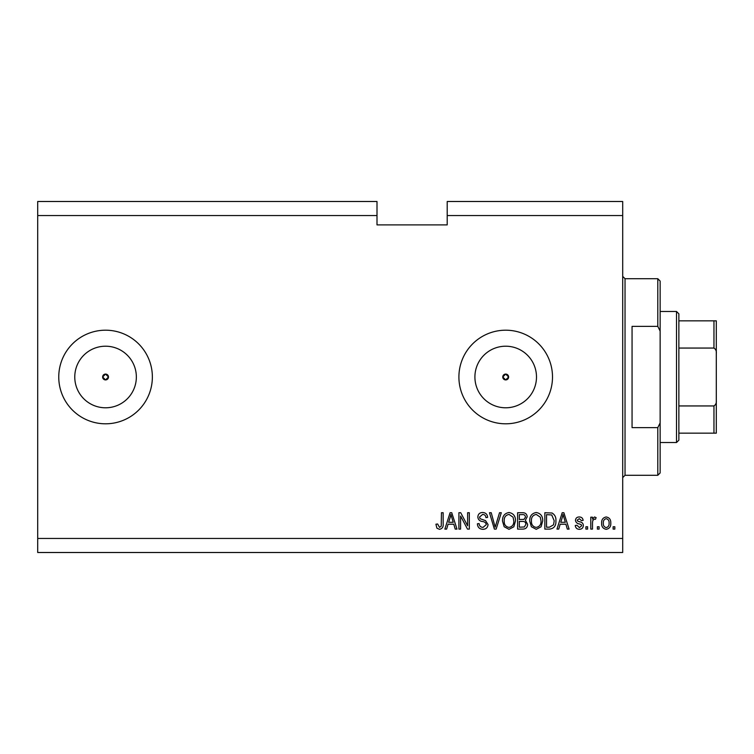 <?xml version="1.0" encoding="UTF-8"?>
<svg xmlns="http://www.w3.org/2000/svg" width="754" height="754" viewBox="0 0 754 754"><rect width="100%" height="100%" fill="white"/><g stroke="black" fill="none" stroke-linecap="round" stroke-linejoin="round"><path stroke-width="1.13" d="M502.777 377L505.698 379.922L508.63 377L505.698 374.078A2.922 2.922 0 0 0 502.777 377A2.922 2.922 0 0 0 505.698 379.922A2.922 2.922 0 0 0 508.63 377A2.922 2.922 0 0 0 505.698 374.078L502.777 377M102.638 377L105.56 379.922L108.482 377L105.56 374.078A2.922 2.922 0 0 0 102.638 377A2.922 2.922 0 0 0 105.56 379.922A2.922 2.922 0 0 0 108.482 377A2.922 2.922 0 0 0 105.56 374.078L102.638 377M105.56 346.209A30.791 30.791 0 0 0 74.769 377A30.791 30.791 0 0 0 105.56 407.791A30.791 30.791 0 0 0 136.351 377A30.791 30.791 0 0 0 105.56 346.209M505.698 346.209A30.791 30.791 0 0 0 474.907 377A30.791 30.791 0 0 0 505.698 407.791A30.791 30.791 0 0 0 536.49 377A30.791 30.791 0 0 0 505.698 346.209M505.698 330.195A46.805 46.805 0 0 0 458.903 377A46.805 46.805 0 0 0 505.698 423.805A46.805 46.805 0 0 0 552.503 377A46.805 46.805 0 0 0 505.698 330.195M105.56 330.195A46.805 46.805 0 0 0 58.755 377A46.805 46.805 0 0 0 105.56 423.805A46.805 46.805 0 0 0 152.365 377A46.805 46.805 0 0 0 105.56 330.195M37.7 215.54L37.7 201.497L377 201.497L377 215.54L37.7 215.54L37.7 538.46L622.7 538.46L622.7 552.503L37.7 552.503L37.7 538.46M377 215.54L377 224.899L447.197 224.899L447.197 201.497L622.7 201.497L622.7 538.46M447.197 215.54L622.7 215.54M460.6 516.056L460.6 529.101L458.903 529.101L458.903 512.72L460.713 512.72L467.621 525.774L467.621 512.72L469.327 512.72L469.327 529.101L467.499 529.101L460.6 516.056M488.045 524.539C487.744 527.63 486.019 529.223 482.88 529.317C479.44 529.101 477.612 527.253 477.405 523.785L479.11 523.568C479.327 525.972 480.637 527.244 483.031 527.395L486.339 524.596C485.83 522.692 484.473 521.655 482.249 521.495C479.582 521.061 478.111 519.563 477.829 516.999C478.083 514.115 479.667 512.616 482.588 512.503C485.699 512.663 487.376 514.294 487.621 517.404L485.915 517.612C485.764 515.566 484.671 514.501 482.645 514.426L479.535 517.037L480.072 518.695L485.519 520.628L488.045 524.539M501.297 512.72L496.141 529.101L494.379 529.101L489.487 512.72L491.231 512.72L495.171 527.187L499.534 512.72L501.297 512.72M508.997 529.317L504.172 526.744L502.513 521.127C502.315 516.254 504.483 513.38 509.007 512.503C513.446 513.361 515.604 516.16 515.482 520.929L513.813 526.81L508.997 529.317M536.226 529.317L531.4 526.744L529.742 521.127C529.544 516.254 531.711 513.38 536.235 512.503C540.675 513.361 542.833 516.16 542.71 520.929L541.042 526.81L536.226 529.317M599.091 526.763L599.091 529.101L597.385 529.101L597.385 526.763L599.091 526.763M610.787 523.022C611.013 526.575 609.486 528.667 606.216 529.317C602.993 528.686 601.466 526.622 601.635 523.144C601.456 519.647 602.983 517.593 606.216 516.971C609.402 517.583 610.929 519.591 610.787 523.022M439.459 529.317L436.896 528.158L435.925 524.209L437.631 523.992L439.535 527.395L441.231 526.16L441.458 512.72L443.154 512.72L443.154 523.841C443.484 526.933 442.249 528.761 439.459 529.317M560.165 524.209L558.742 529.101L556.97 529.101L562.201 512.72L563.86 512.72L569.091 529.101L567.328 529.101L565.896 524.209L560.165 524.209M583.342 525.472C583.162 527.941 581.815 529.223 579.317 529.317C576.923 529.185 575.566 527.913 575.264 525.481L576.961 525.274L579.44 527.611L581.645 525.764L581.259 524.68L579.647 524.021C577.281 523.738 575.886 522.522 575.472 520.373C575.698 518.139 576.961 517.008 579.251 516.971C581.523 517.018 582.814 518.149 583.134 520.383L581.428 520.59L579.308 518.677L577.178 520.128L577.715 521.127L579.619 521.806C581.909 522.088 583.153 523.314 583.342 525.472M587.602 526.763L587.602 529.101L585.896 529.101L585.896 526.763L587.602 526.763M592.493 522.927L592.493 529.101L590.787 529.101L590.787 517.187L592.493 517.187L592.493 519.091L594.501 516.971L596.112 517.612L595.471 519.317L594.322 519.101L592.795 520.496L592.493 522.927M614.83 526.763L614.83 529.101L613.125 529.101L613.125 526.763L614.83 526.763M555.905 520.816C556.198 525.67 554.115 528.431 549.675 529.101L544.84 529.101L544.84 512.72L552.06 513.022C554.887 514.737 556.169 517.338 555.905 520.816M527.611 524.294C527.47 527.47 525.821 529.072 522.654 529.101L517.612 529.101L517.612 512.72L522.692 512.72C525.444 512.739 526.942 514.105 527.187 516.839L525.359 520.269L527.611 524.294M448.064 524.209L446.632 529.101L444.86 529.101L450.091 512.72L451.75 512.72L456.99 529.101L455.218 529.101L453.785 524.209L448.064 524.209M562.267 517.527L560.731 522.296L565.33 522.296L563.031 514.426L562.267 517.527M606.169 518.677C604.086 519.289 603.143 520.778 603.341 523.135C603.134 525.547 604.114 527.037 606.254 527.611C608.346 526.989 609.289 525.5 609.081 523.135C609.289 520.741 608.308 519.252 606.169 518.677M546.546 514.633L546.546 527.187L549.468 527.187L553.549 524.803L554.199 520.797L551.74 514.963L546.546 514.633M536.254 514.426C532.776 515.133 531.174 517.376 531.438 521.155C531.334 524.68 532.927 526.763 536.217 527.395C539.6 526.716 541.202 524.539 541.014 520.873L540.298 517.178L536.254 514.426M519.317 514.633L519.317 519.525L523.992 519.374L525.481 517.112C525.265 515.199 524.134 514.379 522.098 514.633L519.317 514.633M519.317 521.438L519.317 527.187L524.341 526.98L525.906 524.303C525.726 522.258 524.577 521.306 522.456 521.438L519.317 521.438M509.016 514.426C505.548 515.133 503.945 517.376 504.209 521.155C504.106 524.68 505.689 526.763 508.988 527.395C512.371 526.716 513.974 524.539 513.785 520.873L513.069 517.178L509.016 514.426M450.157 517.527L448.621 522.296L453.22 522.296L450.92 514.426L450.157 517.527M657.799 326.378L657.799 278.716L660.136 281.063L660.136 331.081L657.799 326.378L632.059 326.378L632.059 427.622L657.799 427.622L660.136 422.919L660.136 472.937L657.799 475.284L657.799 427.622M660.136 422.919L660.136 331.081M676.517 311.477L678.864 313.824L678.864 440.176L676.517 442.523L676.517 311.477L660.136 311.477M716.3 320.836L713.963 320.836L716.3 320.836L716.3 433.164L713.963 433.164L716.3 433.164M716.3 353.598C716.583 351.128 715.8 349.281 713.963 348.056L713.963 320.836L678.864 320.836M678.864 348.056L713.963 348.056M678.864 405.944L713.963 405.944C715.8 404.709 716.583 402.862 716.3 400.402M678.864 433.164L713.963 433.164L713.963 405.944M657.799 278.716L625.038 278.716L625.038 475.284L622.7 477.621M625.038 278.716L622.7 276.379M657.799 475.284L625.038 475.284M676.517 442.523L660.136 442.523"/></g></svg>
